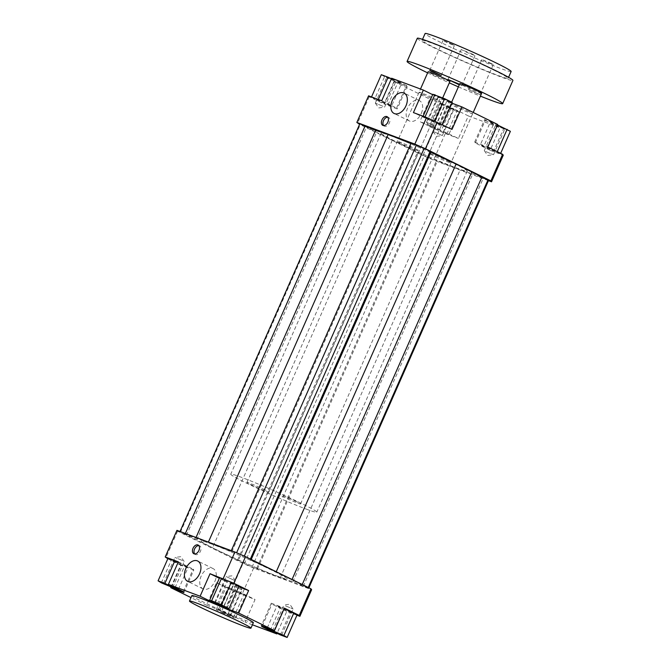 <?xml version="1.0" encoding="UTF-8"?>
<svg xmlns="http://www.w3.org/2000/svg" width="671" height="671" viewBox="0 0 671 671"><rect width="100%" height="100%" fill="white"/><g stroke="black" fill="none" stroke-linecap="round" stroke-linejoin="round"><path stroke-width="0.5" stroke-dasharray="3.35 2.52" d="M468.954 111.646A11.944 0.587 -156.2 0 0 457.328 106.421A11.944 0.587 -156.2 0 0 450.778 104.114A11.944 0.587 -156.2 0 0 461.472 109.465A11.944 0.587 -156.2 0 0 472.627 113.751A11.944 0.587 -156.2 0 0 468.954 111.646M447.289 160.755A11.944 0.587 23.8 0 1 450.971 162.868A11.944 0.587 23.8 0 1 439.807 158.582A11.944 0.587 23.8 0 1 429.113 153.223A11.944 0.587 23.8 0 1 435.664 155.538A11.944 0.587 23.8 0 1 447.289 160.755M437.249 99.786A11.944 0.587 -156.2 0 0 425.624 94.569A11.944 0.587 -156.2 0 0 419.073 92.254A11.944 0.587 -156.2 0 0 429.759 97.605A11.944 0.587 -156.2 0 0 440.922 101.891A11.944 0.587 -156.2 0 0 437.249 99.786M415.584 148.895A11.944 0.587 23.8 0 1 419.266 151.009A11.944 0.587 23.8 0 1 408.102 146.723A11.944 0.587 23.8 0 1 397.408 141.371A11.944 0.587 23.8 0 1 403.959 143.678A11.944 0.587 23.8 0 1 415.584 148.895M212.061 544.198A47.02 2.298 -156.2 0 0 201.25 541.052A47.02 2.298 -156.2 0 0 243.355 562.13A47.02 2.298 -156.2 0 0 287.305 579.006A47.02 2.298 -156.2 0 0 259.971 564.596A47.02 2.298 -156.2 0 0 212.061 544.198M391.973 136.288A47.02 2.298 -156.2 0 0 381.162 133.143A47.02 2.298 -156.2 0 0 423.267 154.221A47.02 2.298 -156.2 0 0 467.217 171.097A47.02 2.298 -156.2 0 0 439.882 156.679A47.02 2.298 -156.2 0 0 391.973 136.288M434.682 128.891L445.284 133.521L433.55 160.126L422.948 155.496L434.682 128.891L419.853 121.61L432.988 126.517L458.419 138.436L468.35 115.924L500.054 127.784L490.124 150.287L503.258 155.202M445.284 133.521L458.419 138.436M488.446 180.65L433.55 160.126M437.173 129.83L429.499 126.056L431.545 126.374L448.949 134.234L446.894 133.915L437.173 129.83L447.104 107.318L439.421 103.544L429.499 126.056M422.948 155.496L359.589 124.361M359.832 123.816L392.3 140.197L417.555 152.032L418.184 152.921L424.215 155.882L460.189 169.805L472.795 173.881L488.547 180.424M411.105 142.99L411.734 143.871L410.87 143.527M381.724 100.742L396.544 108.023L397.19 108.928L384.055 104.013L393.986 81.501L407.121 86.416L397.19 108.928M396.544 108.023L406.475 85.519L407.121 86.416M371.39 97.211L388.241 104.29L391.487 106.286L374.644 99.199L371.516 96.926M368.58 95.827L369.226 96.725L384.055 104.013M451.994 129.419L438.859 124.512L413.428 112.594M438.859 124.512L448.79 102L438.18 97.37L428.257 119.883M434.674 121.199L442.348 124.974L440.302 124.655L422.898 116.796L434.733 121.074M432.661 94.661L438.18 97.37M490.124 150.287L475.294 142.998L474.657 142.101L487.792 147.016M475.294 142.998L485.225 120.495L484.579 119.589L474.657 142.101M500.449 153.818L483.606 146.739L480.361 144.743L497.203 151.822L500.449 153.818L500.667 153.34M497.723 124.504L484.579 119.589M432.988 126.517L442.91 104.005L453.521 108.635L443.59 131.147M468.35 115.924L453.521 108.635M183.888 592.56L193.81 570.048L193.173 569.142L183.242 591.654M178.343 561.853L193.173 569.142M176.943 530.342L177.58 531.239L243.036 563.414L253.638 568.035L311.621 589.717M250.912 560.117L276.167 571.952L308.635 588.333L292.883 581.791L280.277 577.723L256.733 568.278L257.362 569.159L252.019 567.163L179.92 531.726L195.672 538.268L208.278 542.336L231.822 551.788L231.193 550.899L236.536 552.896L250.283 559.228L250.912 560.117L251.214 559.446M177.58 531.239L165.846 557.844M296.951 615.223L286.752 611.407L277.039 633.416M252.422 624.793L245.116 622.059L255.047 599.555L231.302 590.01L243.036 563.414M253.638 568.035L241.904 594.64M297.077 614.938L280.226 607.859L276.98 605.863L284.21 608.597M286.752 611.407L271.923 604.118L271.277 603.221L284.412 608.136M231.302 590.01L216.473 582.722L206.542 605.234L191 597.593M170.954 587.175L180.675 565.133L167.8 558.809M233.793 590.95L226.119 587.175L228.165 587.486L245.569 595.353L233.793 590.95L223.862 613.453L233.592 617.546L235.647 617.857L218.243 609.998L216.188 609.687L223.862 613.453M216.473 582.722L240.218 592.267L255.047 599.555M215.114 603.137L224.877 581.002L235.487 585.632L225.724 607.75M238.65 586.815L235.487 585.632M271.277 603.221L261.346 625.733M262.244 626.068L271.923 604.118M240.218 592.267L230.287 614.779L219.677 610.149L229.608 587.637M206.542 605.234L219.677 610.149M369.226 96.725L357.492 123.33M393.986 81.501L429.775 99.098L419.853 121.61M233.894 586.152L241.963 589.884L233.894 586.152M222.462 612.078L230.53 615.802L222.462 612.078M285.477 605.846L293.143 609.025L285.477 605.846M234.204 580.289L226.144 576.557L234.204 580.289M216.188 609.687L226.119 587.175M218.243 609.998L228.165 587.486M227.964 614.091L237.895 591.579M235.647 617.857L245.569 595.353M233.592 617.546L243.523 595.034M230.287 614.779L245.116 622.059M280.344 634.909L290.275 612.397M270.304 630.371L280.226 607.859M267.243 627.939L276.98 605.863M274.045 630.48L283.783 608.404M238.968 586.093L227.192 581.69L219.518 577.916M226.991 608.287L236.922 585.775M217.27 604.202L227.192 581.69M224.877 581.002L219.358 578.285M253.353 622.696A33.592 1.644 23.8 0 1 234.934 616.204A33.592 1.644 23.8 0 1 202.231 601.518A33.592 1.644 23.8 0 1 191.881 595.588M182.621 560.595L174.955 557.416L182.621 560.595M178.117 562.365L188.106 567.406L181.313 564.856L168.018 558.322M175.056 587.637L184.861 565.41M178.452 589.297L188.106 567.406M171.382 587.368L181.313 564.856M161.334 582.831L171.264 560.319M193.81 570.048L180.675 565.133M434.263 131.86L442.332 135.584L434.263 131.86M445.703 105.934L453.764 109.667L445.703 105.934M485.846 151.554L493.512 154.724L485.846 151.554M497.278 125.628L504.944 128.807L497.278 125.628M434.573 125.989L426.513 122.265L434.573 125.989M446.005 100.071L437.945 96.339L446.005 100.071M439.421 103.544L441.476 103.862L431.545 126.374M441.476 103.862L451.197 107.947L441.275 130.459M451.197 107.947L458.88 111.721L448.949 134.234M458.88 111.721L456.825 111.403L446.894 133.915M456.825 111.403L447.104 107.318M442.91 104.005L429.775 99.098M510.379 131.315L503.577 128.765L493.655 151.277M503.577 128.765L493.537 124.227L483.606 146.739M493.537 124.227L490.283 122.231L480.361 144.743M490.283 122.231L497.085 124.781L487.154 147.285M497.085 124.781L497.513 124.974M485.225 120.495L500.054 127.784M452.279 102.462L450.224 102.151L440.302 124.655M450.224 102.151L440.503 98.058L430.572 120.57M423.149 116.234L422.898 116.796M440.503 98.058L432.829 94.284M448.79 102L451.96 103.183M406.475 85.519L391.646 78.23M382.99 106.303L375.324 103.124L382.99 106.303M394.431 80.377L386.756 77.199L394.431 80.377M391.428 78.733L398.171 81.778L388.241 104.29M398.171 81.778L401.417 83.774L391.487 106.286M401.417 83.774L394.615 81.233L384.693 103.745M394.615 81.233L384.567 76.695L374.644 99.199M384.567 76.695L381.321 74.699M194.691 553.944A4.848 3.137 -63.8 0 0 195.37 554.489A4.848 3.137 -63.8 0 0 200.461 551.235A4.848 3.137 -63.8 0 0 199.656 545.783A4.848 3.137 -63.8 0 0 198.809 545.573M383.627 125.569A4.848 3.137 -63.8 0 0 384.307 126.114A4.848 3.137 -63.8 0 0 389.398 122.86A4.848 3.137 -63.8 0 0 388.593 117.408A4.848 3.137 -63.8 0 0 387.746 117.19M214.913 581.312A11.348 7.331 -63.8 0 0 213.034 568.555A11.348 7.331 -63.8 0 0 201.451 575.5A11.348 7.331 -63.8 0 0 203.028 588.92A11.348 7.331 -63.8 0 0 214.913 581.312M421.304 113.365A11.348 7.331 -63.8 0 0 419.417 100.616A11.348 7.331 -63.8 0 0 407.842 107.561A11.348 7.331 -63.8 0 0 409.411 120.981A11.348 7.331 -63.8 0 0 421.304 113.365M231.822 551.788L411.734 143.871M392.3 140.197L212.388 548.106M237.643 559.95L417.555 152.032M256.733 568.278L436.645 160.361M280.277 577.723L460.189 169.805M257.362 569.159L437.274 161.25M252.019 567.163L431.931 159.245M244.303 563.799L424.215 155.882M418.184 152.921L238.272 560.83M291.726 580.172L292.019 579.501M308.635 588.333L308.878 587.788M303.292 586.337L483.204 178.419M292.883 581.791L472.795 173.881M186.421 535.349L366.332 127.431M196.829 539.887L376.741 131.977M180.39 532.38L360.302 124.471M195.672 538.268L196.024 537.479M472.694 54.242L461.212 49.486L467.964 52.866L475.018 55.567L472.694 54.242M459.526 84.286L461.782 85.586L459.3 84.798M305.976 509.012A47.02 2.298 -156.2 0 0 316.787 512.158A47.02 2.298 -156.2 0 0 274.691 491.08A47.02 2.298 -156.2 0 0 230.74 474.204A47.02 2.298 -156.2 0 0 258.075 488.614A47.02 2.298 -156.2 0 0 305.976 509.012M296.859 501.816A11.944 0.587 -156.2 0 0 285.234 496.599A11.944 0.587 -156.2 0 0 278.691 494.292A11.944 0.587 -156.2 0 0 289.377 499.643A11.944 0.587 -156.2 0 0 300.541 503.929A11.944 0.587 -156.2 0 0 296.859 501.816M265.154 489.964A11.944 0.587 -156.2 0 0 253.529 484.747A11.944 0.587 -156.2 0 0 246.978 482.432A11.944 0.587 -156.2 0 0 257.672 487.783A11.944 0.587 -156.2 0 0 268.836 492.069A11.944 0.587 -156.2 0 0 265.154 489.964M276.494 575.861A47.02 2.298 -156.2 0 0 287.305 579.006A47.02 2.298 -156.2 0 0 245.209 557.928A47.02 2.298 -156.2 0 0 201.25 541.052A47.02 2.298 -156.2 0 0 228.585 555.462A47.02 2.298 -156.2 0 0 276.494 575.861M470.514 90.669L468.584 89.57L472.015 90.778L480.025 94.611L470.514 90.669M491.34 63.493L481.828 59.551L487.423 62.353L493.269 64.601L491.34 63.493M452.48 44.395L442.961 40.453L448.563 43.254L454.401 45.502L452.48 44.395M493.638 70.019A47.02 2.298 23.8 0 1 508.132 78.322A47.02 2.298 23.8 0 1 464.181 61.447A47.02 2.298 23.8 0 1 422.084 40.369A47.02 2.298 23.8 0 1 447.867 49.469A47.02 2.298 23.8 0 1 493.638 70.019M511.143 71.503A47.02 2.298 23.8 0 1 467.184 54.628A47.02 2.298 23.8 0 1 425.087 33.55M417.303 38.264A52.246 2.55 -156.2 0 0 464.072 61.682A52.246 2.55 -156.2 0 0 512.912 80.436M449.947 81.434A11.944 0.587 23.8 0 1 438.792 77.148A11.944 0.587 23.8 0 1 428.098 71.789M481.661 93.286A11.944 0.587 23.8 0 1 470.497 89A11.944 0.587 23.8 0 1 459.803 83.649M427.628 72.845A52.246 2.55 -156.2 0 0 449.318 82.868M458.385 86.861A52.246 2.55 -156.2 0 0 480.402 96.129M450.778 104.114L429.113 153.223M472.627 113.751L450.971 162.868M419.073 92.254L397.408 141.371M440.922 101.891L419.266 151.009M381.162 133.143L230.74 474.204M467.217 171.097L316.787 512.158M241.954 589.859L238.566 585.087L232.762 585.808L221.304 611.742M230.53 615.802L241.963 589.884M281.711 634.942L293.143 609.025L289.755 604.227L283.942 604.948M272.493 630.883L283.925 604.957M235.353 580.6L231.973 575.827L226.161 576.548M223.929 606.55L235.362 580.625M214.712 602.483L226.144 576.557M184.173 561.459L180.784 556.687L174.98 557.408M172.749 587.41L184.181 561.484M163.523 583.342L174.955 557.416M433.114 131.55L436.502 136.322L442.306 135.601L453.764 109.667M433.105 131.524L444.538 105.599M484.294 150.681L487.683 155.462L493.487 154.741M493.512 154.724L504.944 128.807M484.294 150.656L495.726 124.739M426.513 122.29L429.901 127.062L435.705 126.341M435.731 126.333L447.163 100.407M426.513 122.265L437.945 96.339M375.332 103.149L378.712 107.922L384.525 107.201M384.55 107.192L395.982 81.266M375.324 103.124L386.756 77.199M199.656 545.783L198.121 545.028M195.37 554.489L193.844 553.734M388.593 117.408L387.058 116.653M384.307 126.114L382.78 125.36M213.034 568.555L197.693 561.015M203.028 588.92L187.687 581.38M419.417 100.616L404.085 93.076M409.411 120.981L394.07 113.441M461.782 85.586L475.018 55.567M447.976 79.497L461.212 49.486M480.025 94.611L493.269 64.601M468.584 89.57L481.828 59.551M441.166 75.513L454.401 45.502M429.725 70.472L442.961 40.453M422.529 39.354L422.084 40.369M508.584 77.308L508.132 78.322M268.836 492.069L442.692 97.891M246.978 482.432L420.499 89.017M300.541 503.929L473.206 112.451M278.691 494.292L451.642 102.151"/><path stroke-width="1.01" d="M491.533 181.807L503.258 155.202L502.621 154.305L490.887 180.902L491.533 181.807L488.446 180.65M359.589 124.361L356.855 122.432L414.829 144.106L425.431 148.736L490.887 180.902M308.878 587.788L488.547 180.424L456.079 164.043L430.824 152.2L430.195 151.319L424.164 148.35L411.105 142.99L231.294 550.665M410.87 143.527L388.19 134.426L375.584 130.35L359.832 123.816L180.021 531.491M502.621 154.305L487.792 147.016L497.723 124.504L461.925 106.915L451.994 129.419L426.563 117.509L414.829 144.106M425.431 148.736L437.165 122.13M426.563 117.509L413.428 112.594L423.351 90.082L391.646 78.23L381.724 100.742L368.58 95.827L356.855 122.432M423.351 90.082L432.661 94.661M191 597.593L170.753 587.645L183.888 592.56L183.242 591.654L168.413 584.366L200.117 596.225L210.048 573.713L233.793 583.25L245.527 556.653L234.917 552.023L223.183 578.628M167.8 558.809L165.209 556.947L178.343 561.853L168.413 584.366M199.572 573.772A11.348 7.331 116.2 0 1 187.687 581.38A11.348 7.331 116.2 0 1 186.11 567.96A11.348 7.331 116.2 0 1 197.693 561.015A11.348 7.331 116.2 0 1 199.572 573.772M198.926 550.48A4.848 3.137 116.2 0 1 193.844 553.734A4.848 3.137 116.2 0 1 193.164 547.997A4.848 3.137 116.2 0 1 198.121 545.028A4.848 3.137 116.2 0 1 198.926 550.48M234.917 552.023L176.943 530.342L165.209 556.947M310.975 588.819L299.241 615.416L299.887 616.322L311.621 589.717L310.975 588.819L245.527 556.653M299.887 616.322L296.951 615.223M277.039 633.416L276.821 633.919L252.422 624.793M284.21 608.597L297.077 614.938L287.146 637.45L283.9 635.454L267.05 628.375L280.344 634.909L287.146 637.45M276.821 633.919L261.992 626.63L261.346 625.733L274.481 630.639L284.412 608.136L299.241 615.416M170.753 587.645L170.954 587.175M215.114 603.137L225.557 608.136L225.724 607.75M233.793 583.25L248.622 590.539L238.691 613.051L225.557 608.136M248.622 590.539L238.65 586.815M261.992 626.63L262.244 626.068M274.045 631.772L281.711 634.942L274.045 631.772M222.772 606.207L214.712 602.483L222.772 606.207M267.05 628.375L267.243 627.939M273.852 630.916L274.045 630.48M283.9 635.454L293.831 612.942M231.294 582.319L238.968 586.093L229.046 608.605L221.371 604.831L231.294 582.319L221.573 578.234L219.518 577.916L209.595 600.428L217.27 604.202L226.991 608.287L229.046 608.605M221.371 604.831L211.642 600.738L209.595 600.428M211.642 600.738L221.573 578.234M219.358 578.285L210.048 573.713M214.946 603.514L200.117 596.225M238.691 613.051L274.481 630.639M189.482 601.048L191.881 595.588A33.592 1.644 23.8 0 1 223.275 607.641A33.592 1.644 23.8 0 1 253.353 622.696L250.946 628.157A33.592 1.644 23.8 0 1 232.527 621.656A33.592 1.644 23.8 0 1 199.824 606.978A33.592 1.644 23.8 0 1 189.482 601.048A33.592 1.644 23.8 0 1 220.876 613.101A33.592 1.644 23.8 0 1 250.946 628.157M171.189 586.521L163.523 583.342L171.189 586.521M158.088 580.834L161.334 582.831L178.184 589.91L164.89 583.376L158.088 580.834L168.018 558.322L178.117 562.365M164.89 583.376L174.812 560.872M178.184 589.91L178.452 589.297M497.513 124.974L510.379 131.315L500.667 153.34M507.133 129.318L497.27 151.671M423.149 116.234L432.829 94.284L444.605 98.687L452.279 102.462L442.457 124.731M444.605 98.687L434.733 121.074M434.875 94.603L425.028 116.93M451.96 103.183L461.925 106.915M371.516 96.926L381.321 74.699L388.123 77.24L378.318 99.467M388.123 77.24L391.428 78.733M405.963 105.833A11.348 7.331 116.2 0 1 394.07 113.441A11.348 7.331 116.2 0 1 392.501 100.021A11.348 7.331 116.2 0 1 404.085 93.076A11.348 7.331 116.2 0 1 405.963 105.833M387.863 122.105A4.848 3.137 116.2 0 1 382.78 125.36A4.848 3.137 116.2 0 1 382.101 119.623A4.848 3.137 116.2 0 1 387.058 116.653A4.848 3.137 116.2 0 1 387.863 122.105M198.809 545.573A4.848 3.137 -63.8 0 0 194.699 548.752A4.848 3.137 -63.8 0 0 194.691 553.944M387.746 117.19A4.848 3.137 -63.8 0 0 383.636 120.377A4.848 3.137 -63.8 0 0 383.627 125.569M208.387 542.101L388.19 134.426M236.603 552.753L416.448 144.986M244.311 556.125L424.164 148.35M250.375 559.035L430.195 151.319M251.214 559.446L430.824 152.2M276.251 571.751L456.079 164.043M292.019 579.501L471.638 172.262M302.227 584.516L482.046 176.8M308.257 587.477L488.077 179.761M185.364 533.495L365.175 125.812M196.024 537.479L375.584 130.35M459.3 84.798L447.976 79.497L459.526 84.286M431.654 71.571L429.725 70.472L433.156 71.68L441.166 75.513L431.654 71.571M422.529 39.354L425.087 33.55A47.02 2.298 23.8 0 1 450.878 42.642A47.02 2.298 23.8 0 1 496.649 63.2A47.02 2.298 23.8 0 1 511.143 71.503L508.584 77.308M480.402 96.129A52.246 2.55 -156.2 0 0 502.68 103.628L512.912 80.436A52.246 2.55 -156.2 0 0 496.808 71.201A52.246 2.55 -156.2 0 0 445.947 48.371A52.246 2.55 -156.2 0 0 417.303 38.264L407.071 61.455A52.246 2.55 -156.2 0 0 427.628 72.845M420.499 89.017L428.098 71.789A11.944 0.587 23.8 0 1 434.649 74.104A11.944 0.587 23.8 0 1 446.274 79.321A11.944 0.587 23.8 0 1 449.947 81.434L442.692 97.891M451.642 102.151L459.803 83.649A11.944 0.587 23.8 0 1 466.353 85.955A11.944 0.587 23.8 0 1 477.978 91.181A11.944 0.587 23.8 0 1 481.661 93.286L473.206 112.451M502.68 103.628A52.246 2.55 -156.2 0 0 486.584 94.393A52.246 2.55 -156.2 0 0 435.722 71.562A52.246 2.55 -156.2 0 0 407.071 61.455M449.318 82.868A52.246 2.55 -156.2 0 0 458.385 86.861"/></g></svg>
